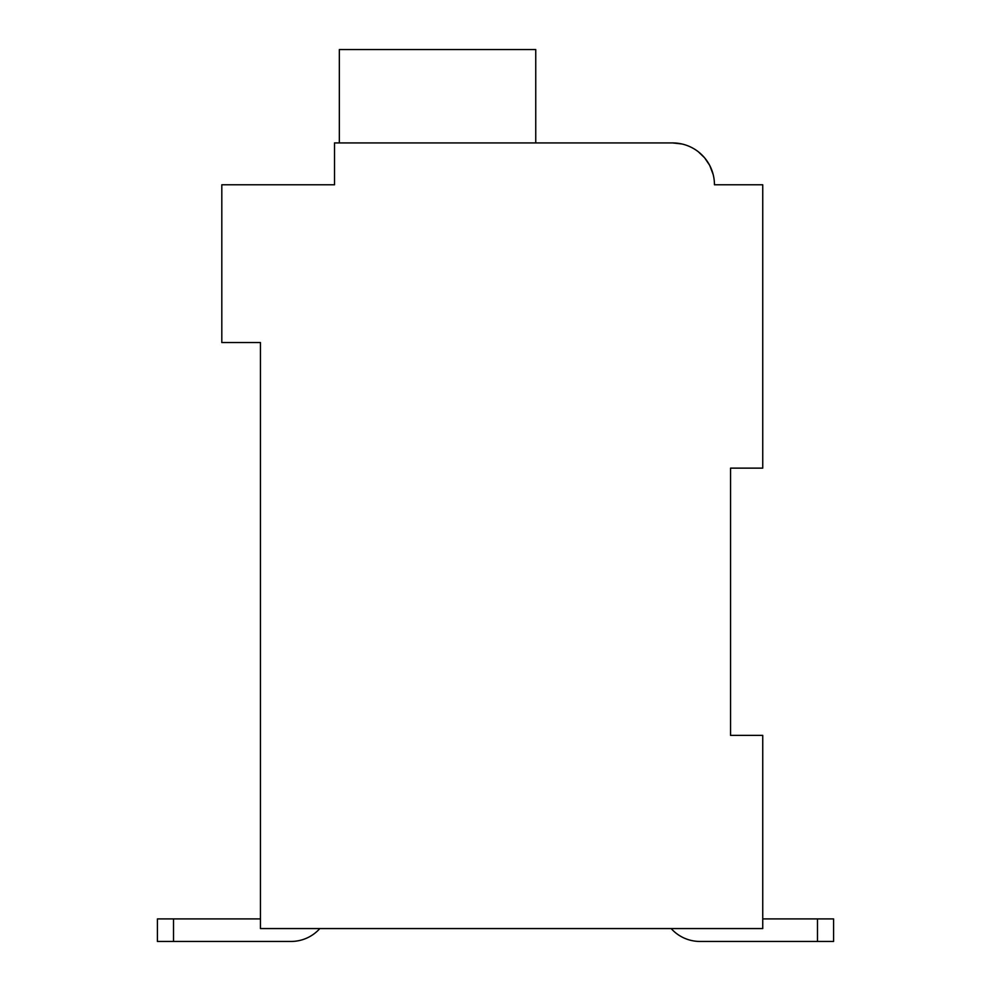 <?xml version="1.0" encoding="UTF-8"?>
<svg xmlns="http://www.w3.org/2000/svg" width="991" height="991" viewBox="0 0 991 991"><rect width="100%" height="100%" fill="white"/><g stroke="black" fill="none" stroke-linecap="round" stroke-linejoin="round"><path stroke-width="1.49" d="M730.553 468.136L762.748 468.136L762.748 184.784L714.449 184.784A41.857 41.857 0 0 0 672.592 142.927L334.512 142.927L334.512 184.784L221.811 184.784L221.811 342.552L260.447 342.552L260.447 928.567L762.748 928.567L762.748 735.384L730.553 735.384L730.553 468.136M260.447 918.917L157.42 918.917L157.42 941.45L173.512 941.45L173.512 918.917M173.512 941.45L291.044 941.45A38.637 38.637 0 0 0 319.833 928.567M699.956 941.45L817.488 941.45L699.956 941.45L817.488 941.45L699.956 941.45L817.488 941.45L699.956 941.45L817.488 941.45L699.956 941.45L817.488 941.45L699.956 941.45L817.488 941.45L699.956 941.45L817.488 941.45L699.956 941.45L817.488 941.45L699.956 941.45L817.488 941.45L699.956 941.45L817.488 941.45L699.956 941.45L817.488 941.45L817.488 918.917L833.58 918.917L833.58 941.45L699.956 941.45A38.637 38.637 0 0 1 671.167 928.567M817.488 918.917L762.748 918.917M833.58 941.45L833.58 918.917L833.58 941.45M324.85 184.784L334.512 184.784L334.512 162.239M672.592 142.927L681.994 143.992L672.592 142.927L681.994 143.992L672.592 142.927L681.994 143.992L672.592 142.927L681.994 143.992L672.592 142.927L681.994 143.992L672.592 142.927L681.994 143.992L672.592 142.927L681.994 143.992L672.592 142.927L681.994 143.992L672.592 142.927L681.994 143.992L672.592 142.927L681.994 143.992L672.592 142.927L681.994 143.992L672.592 142.927L540.578 142.927M724.111 184.784L714.449 184.784M690.702 147.052L692.412 147.907L690.702 147.052M698.382 151.809L704.514 157.705L698.382 151.809M704.774 158.027L709.544 165.125L704.774 158.027M709.791 165.584L713.173 174.54L709.791 165.584M535.747 142.927L535.747 49.55L339.343 49.55L339.343 142.927"/></g></svg>
